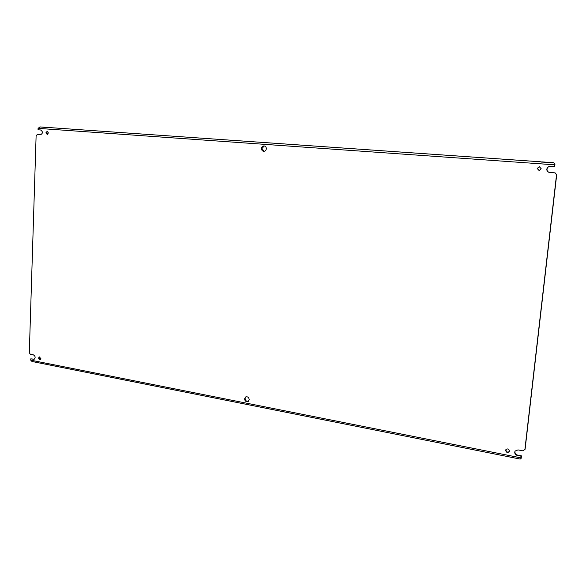 <?xml version="1.0" encoding="UTF-8"?>
<svg xmlns="http://www.w3.org/2000/svg" width="586" height="586" viewBox="0 0 586 586"><rect width="100%" height="100%" fill="white"/><g stroke="black" fill="none" stroke-linecap="round" stroke-linejoin="round"><path stroke-width="0.88" d="M550.225 166.336C548.423 166.512 547.353 167.457 547.002 169.178C546.98 171.039 547.917 172.138 549.807 172.46L555.088 172.855L556.7 174.738L525.093 449.257L523.005 450.868L518.017 449.894L515.072 451.081L514.728 452.099C514.713 453.828 515.599 454.948 517.379 455.476L521.379 456.274L521.188 457.922L30.736 360.163L30.78 358.844L33.966 359.313C35.687 357.753 35.504 356.266 33.402 354.867L30.311 354.259L29.3 352.779L36.112 135.835L37.255 134.546L40.5 134.787C42.998 133.337 43.034 131.733 40.624 129.975L38.039 129.792L38.083 128.371L554.788 164.827L554.583 166.644L550.137 166.336C548.291 166.468 547.185 167.42 546.819 169.178C546.804 171.046 547.734 172.145 549.624 172.467L554.92 172.863L556.532 174.745L524.895 449.601M515.182 450.912L514.94 451.747C514.926 453.469 515.805 454.597 517.585 455.117L521.584 455.915L521.188 457.922M261.473 148.441C261.517 150.119 262.294 151.078 263.788 151.313C265.238 151.217 266.088 150.382 266.33 148.793C266.293 147.123 265.531 146.163 264.044 145.914C262.579 145.995 261.722 146.837 261.473 148.441M264.286 145.943L261.957 148.463L264.03 151.313M244.582 398.788C244.889 401.117 246.061 402.033 248.09 401.542L249.204 399.703C248.896 397.389 247.732 396.466 245.717 396.942L244.582 398.788M245.966 396.832L245.065 398.539C245.3 400.699 246.384 401.652 248.318 401.395M505.652 450.312C506.245 452.517 507.425 452.993 509.212 451.733L509.439 451.059C508.86 448.861 507.681 448.378 505.894 449.623L505.652 450.312M506.018 449.455L505.879 449.96C506.363 452.055 507.505 452.582 509.307 451.55M537.186 168.475L539.164 170.585L541.208 168.768L539.288 166.658L537.186 168.475M539.384 166.658L537.377 168.475L539.259 170.585M38.5 358.127L40.104 359.782L40.888 358.595L39.284 356.933L38.5 358.127M39.621 356.903L39.13 357.936L40.405 359.628M45.928 132.773L47.136 134.414L48.418 132.956L47.21 131.308L45.928 132.773M47.532 131.381L46.58 132.81L47.466 134.377M554.583 166.644L554.979 164.666L553.873 162.732L541.259 162.066M554.788 164.827L554.854 164.336M541.281 161.831L39.973 126.92L38.083 128.371M37.255 134.546L40.683 134.787M30.78 358.844L34.274 359.181M30.736 360.163L31.981 361.481L520.192 459.08L521.144 458.347M542.043 161.904L553.873 162.732M39.973 126.92L47.21 127.602M248.398 401.337L246.01 400.861M540.431 161.795L48.22 127.492M33.255 359.343L33.9 359.152"/></g></svg>
